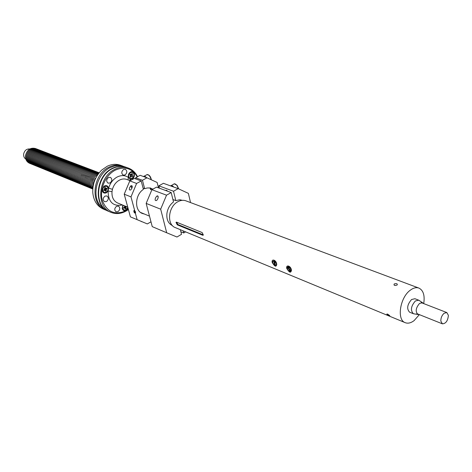 <?xml version="1.0" encoding="UTF-8"?>
<svg xmlns="http://www.w3.org/2000/svg" width="472" height="472" viewBox="0 0 472 472"><rect width="100%" height="100%" fill="white"/><g stroke="black" fill="none" stroke-linecap="round" stroke-linejoin="round"><path stroke-width="0.71" d="M29.813 148.975C26.674 148.733 24.633 150.356 23.683 153.837C23.393 156.185 24.107 157.943 25.818 159.105M419.154 314.541L417.956 314.488C415.183 311.662 415.726 307.968 419.59 303.402L422.582 302.741L423.496 303.514M419.484 300.676L418.705 300.18L415.366 300.983C410.959 306.116 410.292 310.358 413.372 313.715L414.28 313.886M418.705 300.18L414.917 298.723L411.578 299.513C407.177 304.623 406.522 308.853 409.607 312.204L413.372 313.715M444.111 313.261L446.819 312.558L448.388 315.349C447.857 320.818 445.857 323.644 442.376 323.833L440.83 321.078C440.795 317.927 441.892 315.32 444.111 313.261M123.304 205.326C122.195 207.444 122.431 209.019 124.012 210.052L126.071 209.857L127.829 207.426M123.859 207.338L124.785 207.839L123.876 208.353L123.629 207.468L124.531 206.954L126.148 208.494L125.345 208.954L125.062 207.957L124.071 207.456M124.62 206.707L126.012 207.143L126.726 206.736M126.443 206.624L124.679 206.588L124.455 205.798M124.573 206.819L125.871 207.497L126.148 208.494M124.679 206.594L124.531 206.954M125.871 207.497L126.012 207.143M122.985 205.196L122.325 208.022L123.853 209.981M106.489 186.222L103.751 186.682L102.353 190.169L104.017 192.393M106.253 192.293C108.648 190.092 108.784 188.086 106.654 186.275L104.601 186.452C102.2 188.641 102.058 190.647 104.17 192.464L106.253 192.293M104.69 189.154L106.041 189.856L106.336 190.889L105.498 191.337L105.209 190.304L103.94 189.644L104.92 190.181L103.976 190.688L103.716 189.768L104.43 189.384M104.607 188.18L105.934 188.57L106.873 188.068L107.132 188.989L104.766 188.977M104.725 189.054L106.194 189.49L107.132 188.989M105.085 188.293L105.645 188.446L105.35 187.413L104.519 187.862L104.654 189.26L106.336 190.889M106.041 189.856L106.194 189.49M130.384 175.383L130.543 175.082L130.402 175.395M132.302 172.292L129.788 172.722L128.868 173.826L128.413 176.481L130.054 178.434M133.505 176.906C134.408 174.776 134.066 173.259 132.467 172.345L130.679 172.481L129.192 173.95C128.29 176.068 128.626 177.59 130.213 178.505L132.012 178.375L133.505 176.906M130.585 175.962L131.31 176.351L130.75 177.354L130.296 176.487M130.685 174.492L132.071 174.976L132.632 173.967L131.529 174.268M130.75 177.354L130.071 176.894L130.585 175.519L129.818 174.994L130.313 174.097L131.08 174.622L130.189 174.327M131.08 174.622L131.953 173.501L132.632 173.967M130.543 175.082L130.585 174.728L130.543 175.082M130.697 174.805L132.886 175.861L130.496 174.428M130.614 175.832L132.39 176.758L132.886 175.861M131.31 176.351L131.623 176.233M132.125 175.342L132.071 174.976M170.534 185.88C171.33 185.177 172.398 185.555 173.737 187.024L173.755 187.048M158.185 197.379L157.819 195.933M131.853 188.316L130.95 186.045L132.195 186.033M143.458 176.522C144.178 175.814 145.181 176.18 146.468 177.614M142.037 221.74L141.423 221.557M141.588 221.551L140.827 221.238M123.092 166.203L122.502 165.979C118.071 164.457 113.492 164.893 108.766 167.283C92.311 174.947 90.034 204.523 105.209 209.875L105.799 210.117M122.502 165.979L120.413 165.23C116.2 163.772 111.829 164.103 107.297 166.221L101.716 170.062C95.409 176.298 92.435 183.85 92.795 192.718C93.633 200.706 97.096 206.134 103.173 209.002L105.209 209.875M108.625 211.344L108.43 211.261C93.232 205.898 95.545 176.203 112.035 168.486C116.773 166.079 121.363 165.637 125.8 167.165L125.995 167.235M108.43 211.261L102.961 208.341L99.273 204.27C91.816 193.685 97.627 173.672 109.946 167.719L114.336 166.032L117.776 165.524L121.788 165.861L125.8 167.165M102.784 192.039L102.642 191.172M123.558 169.489C121.328 171.56 121.215 173.442 123.227 175.118L125.033 174.953C127.269 172.864 127.369 170.988 125.345 169.318L123.558 169.489M116.537 206.305C114.36 208.311 114.206 210.14 116.071 211.798L118.024 211.627C120.195 209.621 120.342 207.792 118.466 206.14L116.537 206.305M104.985 196.116C102.76 198.146 102.613 200.004 104.554 201.697L106.525 201.532C108.749 199.497 108.885 197.632 106.938 195.951L104.985 196.116M108.495 177.49C106.241 179.561 106.117 181.443 108.129 183.148L110.029 182.983C112.283 180.906 112.395 179.024 110.371 177.325L108.495 177.49M130.136 180.711L126.809 179.46C124.401 178.599 121.912 178.835 119.345 180.168C115.965 182.098 113.669 185.136 112.448 189.284L108.625 188.198C108.011 185.874 106.625 185.124 104.46 185.95L103.84 186.369L102.2 190.452C102.79 192.859 104.182 193.638 106.389 192.788L108.088 191.042L108.625 188.198C110.112 183.13 112.92 179.425 117.05 177.071C121.245 174.988 125.062 175.13 128.502 177.496L130.219 179.089L132.254 178.811C136.131 176.906 134.266 169.82 130.449 172.038L129.186 173.135L128.396 174.723L128.136 179.962M137.24 176.864C132.125 168.238 124.767 166.014 115.168 170.203C105.244 175.33 99.161 189.809 102.377 200.665C107.103 212.188 115.068 215.515 126.26 210.648L128.349 209.326M128.408 209.544L126.03 211.084C120.856 213.881 115.829 214.3 110.95 212.341C95.733 206.978 98.07 177.183 114.596 169.43C119.345 167.011 123.935 166.563 128.378 168.091C132.42 169.613 135.47 172.487 137.529 176.711M122.891 205.155L122.189 208.347C122.814 210.524 124.142 211.196 126.177 210.353L128.036 208.181M110.95 212.341L108.82 211.427C93.621 206.069 95.934 176.357 112.436 168.634C117.174 166.227 121.764 165.784 126.201 167.306L128.378 168.091M166.929 213.326L167.33 211.297L166.929 213.326C166.368 219.403 168.179 223.48 172.374 225.569L172.427 225.592M182.381 200.329L179.407 199.809L175.82 200.618L173.519 191.248L178.145 188.641L188.363 193.367L190.546 202.577M165.672 190.505L166.551 190.304L167.731 191.272M157.807 198.789C158.598 196.606 158.197 195.774 156.598 196.287L155.53 197.91C154.733 200.093 155.14 200.924 156.745 200.405L157.807 198.789M129.735 187.484L130.832 185.844C132.278 185.455 132.62 186.275 131.859 188.304L130.768 189.939C129.316 190.334 128.968 189.52 129.735 187.484M275.147 264.568L274.627 265.305L273.754 260.857L274.48 261.04M275.5 265.665L274.474 261.152L274.663 260.91L276.12 262.426M288.121 266.898L287.507 266.993L290.292 271.606L290.634 271.064M290.15 267.181L288.038 266.763L291.071 271.424M272.161 262.385C271.435 258.19 276.486 260.196 276.71 264.243C276.273 267.323 274.751 266.704 272.161 262.385M286.693 268.314C285.991 264.055 291.206 266.131 291.401 270.232C290.888 273.335 289.324 272.692 286.693 268.314M387.624 314.11L389.801 315.691L389.093 315.715L386.839 314.269L387.624 314.11M397.046 285.005C394.993 285.814 393.996 285.548 394.043 284.197L394.291 283.955C396.362 283.3 397.365 283.572 397.294 284.781L397.046 285.005M419.372 314.629L414.127 320.588C410.917 323.013 407.961 323.715 405.259 322.695C396.486 319.963 400.008 297.224 410.439 290.085C413.507 287.849 416.328 287.183 418.888 288.079C423.354 290.304 424.965 295.478 423.714 303.602M405.259 322.695L175.318 227.604C166.539 224.648 168.168 206.701 177.761 201.78C180.575 200.222 183.278 199.904 185.868 200.824L418.888 288.079M202.099 232.543L203.373 235.091L202.742 235.257L177.295 224.849L176.003 222.377L176.634 222.2L202.099 232.543M152.922 189.124L149.618 187.956L147.152 187.986L144.644 188.694L143.063 188.098M135.936 179.012L135.606 177.749L142.45 180.274L146.987 177.802L157.129 182.457L158.492 187.844M142.45 180.274L144.644 188.694M135.606 177.749L140.119 175.307L146.987 177.802M151.252 188.641L150.379 188.092M144.426 214.04L142.397 213.492C134.219 210.689 134.809 194.812 143.399 189.384L141.199 180.959L134.355 178.428L129.806 180.888L124.219 194.198L130.402 216.855L147.323 223.923L150.987 221.816M141.199 180.959L136.62 183.449L130.986 196.883L137.14 219.71M130.986 196.883L124.219 194.198M136.62 183.449L129.806 180.888M167.33 211.297C168.445 207.314 170.504 204.193 173.513 201.933L171.2 192.558L166.533 195.19L160.675 209.179L166.687 232.767L176.97 237.015L181.496 234.318L180.357 229.687M171.2 192.558L156.533 187.118L151.913 189.685L146.161 203.408L152.25 226.637L166.687 232.767M146.161 203.408L160.675 209.179M151.913 189.685L166.533 195.19M180.87 231.776L183.75 232.973L183.236 230.879M183.75 232.973L185.62 231.858M180.988 199.939L179.407 199.809M178.145 188.641L163.418 183.301L158.834 185.838L173.519 191.248M172.917 199.514L175.82 200.618M159.43 188.192L158.834 185.838M202.742 235.257L203.332 234.897L177.879 224.501L176.534 222.165M112.448 189.284L112.011 191.608C111.652 197.184 113.498 200.966 117.557 202.954L127.759 207.161M122.407 204.954C113.062 206.671 108.289 202.034 108.088 191.042L112.011 191.608M129.517 180.475L130.219 179.089L131.069 180.204M134.608 210.317C132.455 210.382 136.691 215.155 135.293 211.48C132.839 208.187 133.959 214.093 135.299 212.884M151.665 189.36C150.385 187.39 150.013 187.467 150.568 189.596C151.618 189.408 151.376 188.906 149.836 188.11M150.179 188.234L149.866 188.116M152.255 189.685L150.851 188.21M178.528 188.818L176.823 185.295C175.377 183.732 174.268 183.407 173.501 184.31L171.342 185.52M148.196 174.799C149.96 175.79 150.987 177.448 151.282 179.773M151.199 179.738C149.996 175.785 148.409 174.186 146.444 174.935L144.196 176.156M81.149 177.207L81.851 174.876M82.175 177.614L83.007 174.994M83.202 178.021L84.134 175.206M84.234 178.428L85.243 175.46M85.42 178.091L86.352 175.732M86.429 178.634L87.456 176.021M87.438 179.165L88.559 176.322M88.459 179.69L89.662 176.634M89.432 180.493L90.766 176.953M90.476 180.906L91.869 177.277M91.533 181.325L92.972 177.608M92.589 181.744L94.081 177.944M93.633 182.251L95.191 178.286M274.627 265.305C272.497 263.075 272.208 261.594 273.754 260.857M274.474 261.152C276.61 263.388 276.905 264.875 275.347 265.6M290.292 271.606C288.008 270.657 287.082 269.123 287.507 266.993M288.038 266.763C290.327 267.712 291.253 269.247 290.823 271.382M288.156 266.509L289.047 266.698L290.722 268.185M291.442 270.491L291.253 271.158M275.471 261.234L274.881 260.975M276.763 264.568L276.509 265.288M141.983 213.108L140.833 212.636M177.879 224.501L177.295 224.849M417.956 314.488L413.496 313.756M422.582 302.741L418.823 300.233M421.177 302.617L446.819 312.558M416.847 313.62L442.376 323.833M123.694 209.922L124.012 210.052M106.336 186.151L106.654 186.275M103.852 192.334L104.17 192.464M132.142 172.227L132.467 172.345M129.888 178.381L130.213 178.505M178.705 188.9L177.053 185.236L174.18 183.82M165.961 190.617L166.533 190.299M147.034 174.528C149.235 174.699 150.68 176.463 151.359 179.808M141.24 221.504L141.653 221.675M35.854 148.621C30.709 147.258 27.276 149.476 25.559 155.276M36.733 148.957C31.583 147.588 28.143 149.813 26.426 155.618M37.612 149.288C32.456 147.925 29.016 150.149 27.299 155.966M38.497 149.624C33.335 148.255 29.889 150.485 28.167 156.315M39.383 149.96C34.214 148.591 30.768 150.828 29.046 156.657M40.267 150.302C35.099 148.928 31.648 151.164 29.919 157.005M41.158 150.639C35.984 149.264 32.533 151.506 30.798 157.359M42.049 150.975C36.869 149.606 33.418 151.848 31.683 157.707M42.94 151.317C37.76 149.943 34.303 152.19 32.562 158.055M43.837 151.66C38.651 150.285 35.194 152.533 33.453 158.409M44.74 152.002C39.548 150.627 36.084 152.881 34.338 158.763M45.636 152.344C40.444 150.969 36.975 153.223 35.229 159.117M46.545 152.692C41.347 151.311 37.872 153.571 36.126 159.471M47.448 153.034C42.25 151.654 38.775 153.919 37.023 159.825M48.356 153.382C43.153 152.002 39.672 154.267 37.919 160.185M49.271 153.725C44.061 152.344 40.58 154.615 38.822 160.539M50.185 154.073C44.97 152.692 41.483 154.963 39.725 160.899M51.1 154.427C45.884 153.04 42.391 155.317 40.627 161.259M52.02 154.775C46.799 153.388 43.306 155.672 41.542 161.619M52.941 155.123C47.719 153.736 44.221 156.025 42.45 161.984M53.867 155.477C48.64 154.09 45.135 156.38 43.365 162.344M54.793 155.831C49.56 154.438 46.055 156.733 44.279 162.71M55.72 156.185C50.486 154.792 46.976 157.088 45.2 163.076M56.652 156.539C51.413 155.146 47.902 157.447 46.12 163.442M57.59 156.893C52.345 155.5 48.828 157.807 47.047 163.808M58.522 157.253C53.277 155.854 49.761 158.161 47.973 164.173M59.466 157.607C54.215 156.214 50.693 158.527 48.899 164.545M60.41 157.967C55.153 156.568 51.625 158.887 49.831 164.911M61.354 158.327C56.091 156.928 52.563 159.247 50.769 165.283M62.298 158.686C57.023 157.294 53.489 159.619 51.708 165.654M63.248 159.052C57.985 157.648 54.451 159.978 52.646 166.032M64.204 159.412C58.935 158.008 55.395 160.338 53.59 166.404M65.16 159.778C59.885 158.374 56.345 160.71 54.534 166.781M66.121 160.144C60.841 158.739 57.295 161.076 55.484 167.153M67.077 160.51C61.797 159.099 58.245 161.442 56.434 167.53M68.045 160.875C62.758 159.465 59.206 161.813 57.383 167.908M69.012 161.241C63.72 159.837 60.162 162.185 58.339 168.292M69.98 161.613C64.688 160.203 61.124 162.557 59.301 168.669M70.953 161.984C65.655 160.568 62.092 162.928 60.263 169.053M71.927 162.35C66.623 160.94 63.059 163.3 61.224 169.436M72.906 162.728C67.596 161.312 64.027 163.678 62.192 169.82M73.886 163.1C68.576 161.684 65 164.055 63.165 170.203M74.871 163.471C69.555 162.055 65.98 164.433 64.139 170.593M75.856 163.849C70.54 162.433 66.959 164.811 65.112 170.976M76.847 164.227C71.526 162.805 67.939 165.188 66.092 171.365M77.839 164.604C72.511 163.182 68.924 165.566 67.071 171.755M78.83 164.982C73.502 163.56 69.909 165.949 68.056 172.144M79.833 165.359C74.493 163.937 70.9 166.333 69.042 172.54M80.83 165.743C75.49 164.321 71.891 166.716 70.033 172.929M81.833 166.126C76.493 164.698 72.889 167.1 71.024 173.324M82.842 166.51C77.496 165.082 73.886 167.489 72.021 173.72M83.851 166.893C78.499 165.465 74.889 167.873 73.018 174.115M84.866 167.277C79.508 165.849 75.898 168.262 74.021 174.516M85.88 167.666C80.523 166.232 76.901 168.651 75.024 174.911M86.895 168.05C81.532 166.622 77.915 169.041 76.033 175.313M87.916 168.439C82.553 167.011 78.924 169.436 77.042 175.714M88.942 168.828C83.573 167.401 79.945 169.826 78.057 176.115M89.969 169.224C84.594 167.79 80.966 170.221 79.072 176.522M91.002 169.613C85.621 168.179 81.986 170.616 80.093 176.923M92.034 170.008C86.653 168.569 83.013 171.012 81.113 177.33M93.072 170.404C87.686 168.964 84.04 171.407 82.14 177.737M94.111 170.799C88.718 169.359 85.072 171.808 83.166 178.145M95.149 171.194C89.757 169.755 86.105 172.209 84.199 178.558M96.2 171.596C90.801 170.15 87.143 172.61 85.231 178.965M97.244 171.991C91.845 170.551 88.187 173.012 86.27 179.378M98.3 172.392C92.895 170.947 89.232 173.413 87.314 179.791M99.214 172.728C93.851 171.413 90.229 173.903 88.358 180.204M99.191 172.752C94.217 172.309 90.954 174.935 89.403 180.623M99.008 172.982C94.559 173.324 91.71 176.009 90.453 181.036M98.601 173.501C94.848 174.516 92.483 177.165 91.509 181.454M97.875 174.504C95.037 175.997 93.267 178.451 92.565 181.873M96.542 176.617L93.621 182.298M127.983 209.58L127.8 209.981M103.751 186.682L103.84 186.369M128.413 176.481L128.29 176.799M122.325 208.022L122.189 208.347M152.769 189.207L149.358 187.927M166.197 190.234L165.696 190.517M156.598 196.287L157.388 195.845M130.832 185.844L131.133 185.679M272.716 261.252L272.981 263.405L274.669 265.376M275.412 265.683L276.639 265.04L276.751 264.473M287.259 267.217C287.194 269.559 288.245 271.052 290.422 271.701M290.994 271.471L291.425 270.385M386.839 314.269L387.034 313.957M394.043 284.197L394.173 285.176M176.003 222.377L176.392 222.147M149.494 216.129L140.573 212.447M93.48 184.393L93.615 182.339M93.013 186.847L92.553 181.921M92.86 188.074L91.55 185.042L91.497 181.502M92.801 188.729C90.783 186.818 89.999 184.269 90.447 181.083M92.783 189.03C90.04 187.242 88.913 184.452 89.397 180.664M92.777 189.06C89.332 187.555 87.857 184.617 88.347 180.251M91.881 188.682C88.341 187.231 86.813 184.281 87.302 179.832M90.842 188.257C87.302 186.806 85.774 183.862 86.264 179.419M89.804 187.832C86.264 186.381 84.742 183.443 85.225 179.012M88.765 187.413C85.231 185.962 83.709 183.024 84.193 178.599M87.733 186.989C84.205 185.543 82.677 182.611 83.16 178.186M86.7 186.57C83.172 185.124 81.65 182.192 82.134 177.779M85.674 186.151C82.152 184.705 80.629 181.779 81.107 177.372M84.647 185.738C81.131 184.292 79.609 181.366 80.087 176.965M83.627 185.319C80.11 183.873 78.588 180.953 79.066 176.563M82.612 184.906C79.095 183.46 77.573 180.546 78.051 176.156M81.597 184.493C78.086 183.047 76.564 180.139 77.036 175.755M80.582 184.08C77.078 182.635 75.555 179.726 76.027 175.354M79.573 183.667C76.069 182.227 74.552 179.325 75.019 174.953M78.57 183.26C75.066 181.82 73.549 178.917 74.016 174.557M77.567 182.853C74.063 181.413 72.546 178.51 73.013 174.156M76.564 182.446C73.066 181.006 71.549 178.109 72.015 173.761M75.567 182.039C72.074 180.599 70.558 177.708 71.018 173.366M74.57 181.632C71.083 180.192 69.567 177.307 70.027 172.97M73.579 181.23C70.092 179.791 68.576 176.906 69.036 172.575M72.594 180.829C69.107 179.389 67.59 176.51 68.051 172.186M71.608 180.428C68.121 178.988 66.611 176.109 67.065 171.796M70.623 180.027C67.142 178.587 65.632 175.714 66.086 171.407M69.644 179.625C66.168 178.192 64.652 175.318 65.106 171.017M68.664 179.23C65.195 177.797 63.679 174.929 64.127 170.628M67.691 178.829C64.221 177.395 62.711 174.534 63.159 170.244M66.717 178.434C63.254 177 61.743 174.144 62.186 169.855M65.75 178.038C62.286 176.611 60.776 173.755 61.218 169.472M64.782 177.649C61.325 176.215 59.814 173.366 60.257 169.088M63.82 177.254C60.363 175.826 58.852 172.976 59.295 168.71M62.859 176.864C59.401 175.436 57.897 172.587 58.333 168.327M61.903 176.475C58.451 175.047 56.941 172.203 57.377 167.949M60.947 176.085C57.495 174.658 55.991 171.82 56.428 167.566M59.991 175.696C56.546 174.268 55.041 171.436 55.478 167.188M59.041 175.313C55.602 173.885 54.097 171.053 54.528 166.817M58.097 174.923C54.658 173.501 53.153 170.669 53.584 166.439M57.147 174.54C53.714 173.112 52.209 170.292 52.64 166.061M56.209 174.156C52.776 172.734 51.271 169.908 51.702 165.69M55.271 173.773C51.837 172.351 50.333 169.531 50.764 165.318M54.333 173.389C50.905 171.967 49.401 169.153 49.825 164.946M53.401 173.012C49.973 171.59 48.474 168.781 48.893 164.575M52.469 172.634C49.047 171.212 47.542 168.404 47.967 164.209M51.536 172.256C48.12 170.834 46.622 168.032 47.041 163.837M50.61 171.879C47.194 170.457 45.696 167.654 46.114 163.471M49.69 171.501C46.274 170.085 44.775 167.283 45.194 163.105M48.769 171.124C45.359 169.708 43.861 166.911 44.274 162.74M47.849 170.752C44.439 169.336 42.946 166.545 43.359 162.38M46.934 170.38C43.53 168.964 42.032 166.173 42.445 162.014M46.02 170.008C42.616 168.593 41.123 165.808 41.536 161.654M45.111 169.637C41.707 168.221 40.214 165.442 40.627 161.294M44.203 169.265C40.804 167.855 39.312 165.076 39.719 160.934M43.294 168.899C39.902 167.483 38.409 164.71 38.816 160.574M42.391 168.528C38.999 167.117 37.506 164.345 37.913 160.214M41.489 168.162C38.102 166.752 36.609 163.985 37.017 159.86M40.592 167.796C37.205 166.386 35.719 163.625 36.12 159.501M39.695 167.43C36.314 166.026 34.822 163.259 35.223 159.147M38.804 167.07C35.424 165.66 33.937 162.899 34.332 158.793M37.913 166.704C34.539 165.3 33.046 162.545 33.447 158.439M37.023 166.345C33.648 164.934 32.161 162.185 32.562 158.09M36.137 165.985C32.769 164.575 31.282 161.831 31.677 157.737M35.252 165.625C31.889 164.221 30.403 161.471 30.792 157.388M34.373 165.265C31.01 163.861 29.524 161.117 29.913 157.034M33.494 164.905C30.131 163.501 28.644 160.763 29.04 156.686M32.615 164.551C29.258 163.147 27.777 160.409 28.167 156.344M31.742 164.197C28.385 162.793 26.904 160.061 27.293 155.996M30.875 163.837C27.518 162.439 26.037 159.707 26.42 155.648M30.002 163.483C26.65 162.085 25.169 159.359 25.559 155.306"/></g></svg>
